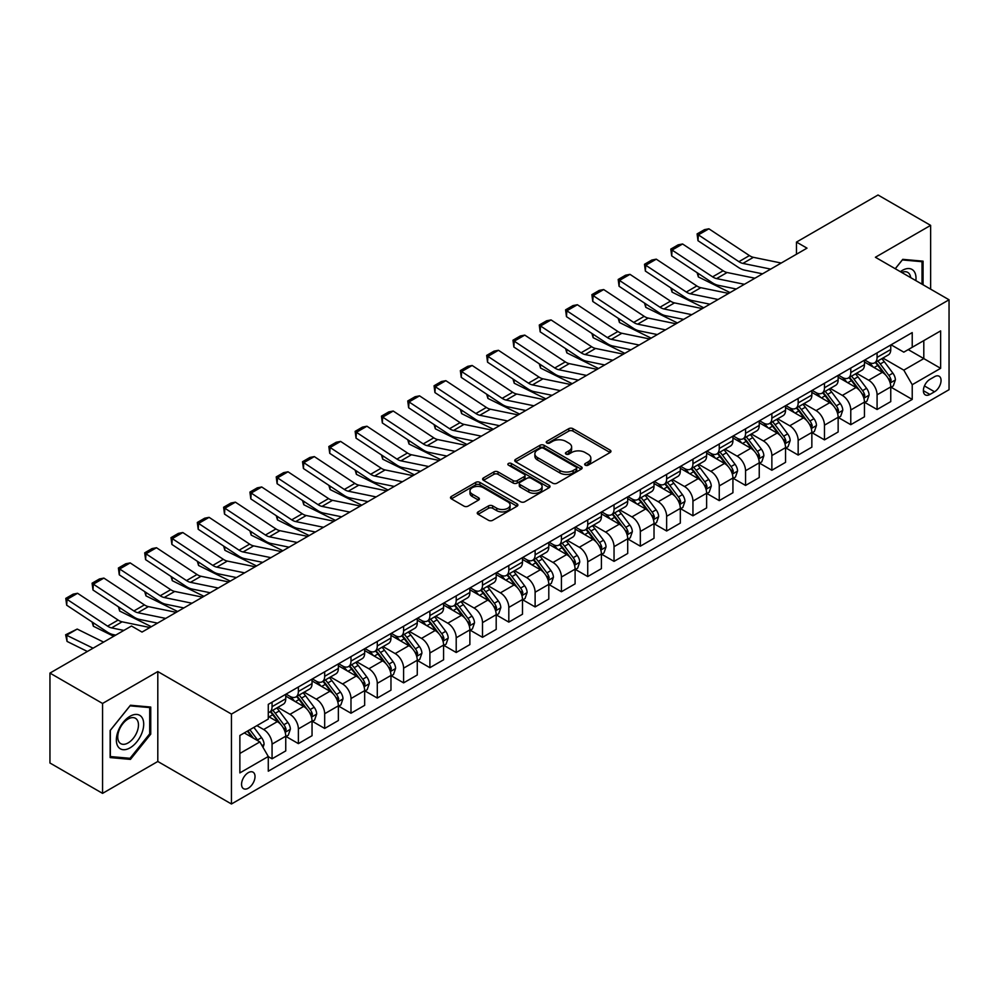 <?xml version="1.0" encoding="UTF-8"?>
<svg xmlns="http://www.w3.org/2000/svg" width="999" height="999" viewBox="0 0 999 999"><rect width="100%" height="100%" fill="white"/><g stroke="black" fill="none" stroke-linecap="round" stroke-linejoin="round"><path stroke-width="1.5" d="M585.264 465.184A2.048 1.186 0 0 0 588.149 465.184L610.102 452.51A2.922 1.686 0 0 0 610.951 451.323A2.922 1.686 0 0 0 610.102 450.124L572.914 428.658A2.922 1.686 0 0 0 568.793 428.658L546.84 441.333A2.048 1.186 0 0 0 546.241 442.17A2.048 1.186 0 0 0 546.84 442.994A2.048 1.186 0 0 0 549.737 442.994L552.572 441.358A9.353 5.395 0 0 1 565.796 441.358L568.893 443.144A9.353 5.395 0 0 1 571.628 446.965A9.353 5.395 0 0 1 568.893 450.786L566.046 452.422A2.048 1.186 0 0 0 565.446 453.259A2.048 1.186 0 0 0 566.046 454.095A2.048 1.186 0 0 0 568.943 454.095L571.778 452.447A9.353 5.395 0 0 1 585.002 452.447L588.099 454.245A9.353 5.395 0 0 1 590.834 458.054A9.353 5.395 0 0 1 588.099 461.875L585.264 463.511A2.048 1.186 0 0 0 584.665 464.348A2.048 1.186 0 0 0 585.264 465.184L585.264 463.511M248.289 788.211A9.528 5.495 120 0 0 254.508 779.807A9.528 5.495 120 0 0 253.047 772.177A9.528 5.495 120 0 0 248.289 772.652A9.528 5.495 120 0 0 242.07 781.043A9.528 5.495 120 0 0 243.531 788.673A9.528 5.495 120 0 0 248.289 788.211M478.109 511.9A2.922 1.686 0 0 0 477.247 513.099A2.922 1.686 0 0 0 478.109 514.285L488.536 520.304A2.922 1.686 0 0 0 492.669 520.304L517.045 506.231A2.922 1.686 0 0 0 517.894 505.044A2.922 1.686 0 0 0 517.045 503.846L479.857 482.38A2.922 1.686 0 0 0 475.736 482.38L451.361 496.453A2.922 1.686 0 0 0 450.499 497.652A2.922 1.686 0 0 0 451.361 498.838L463.961 506.118A2.922 1.686 0 0 0 468.094 506.118L478.521 500.099A2.922 1.686 0 0 0 479.37 498.901A2.922 1.686 0 0 0 478.521 497.714L472.277 494.105A7.817 4.508 0 0 1 469.98 490.909A7.817 4.508 0 0 1 474.812 486.738A7.817 4.508 0 0 1 483.329 487.724L507.804 501.848A7.817 4.508 0 0 1 510.089 505.044A7.817 4.508 0 0 1 505.269 509.215A7.817 4.508 0 0 1 496.753 508.229L492.669 505.881A2.922 1.686 0 0 0 488.536 505.881L478.109 511.9L478.109 514.285M157.805 671.565L102.56 703.458L49.95 673.089L49.95 762.999L102.56 793.368L157.805 761.475L231.456 803.995L231.456 714.085L157.805 671.565L157.805 761.475M930.631 289.161L930.631 225.374L875.399 257.267L949.05 299.787L231.456 714.085M930.631 225.374L878.021 195.005L796.478 242.083L796.478 254.233M49.95 673.089L131.493 626.011L142.02 632.08L807.005 248.152L796.478 242.083M552.784 483.216A2.922 1.686 0 0 0 556.905 483.216L581.281 469.143A2.922 1.686 0 0 0 582.142 467.957A2.922 1.686 0 0 0 581.281 466.758L544.105 445.292A2.922 1.686 0 0 0 539.972 445.292L515.596 459.365A2.922 1.686 0 0 0 514.747 460.564A2.922 1.686 0 0 0 515.596 461.75L552.784 483.216M509.29 465.621A2.048 1.186 0 0 1 511.363 465.909L549.125 487.712L524.787 501.76A2.922 1.686 0 0 1 520.654 501.76L483.479 480.294L483.479 477.909A2.922 1.686 0 0 0 482.617 479.108A2.922 1.686 0 0 0 483.479 480.294M483.479 477.909L493.906 471.89A2.922 1.686 0 0 1 498.039 471.89L513.124 480.594A2.922 1.686 0 0 0 517.245 480.594L524.175 476.598A2.922 1.686 0 0 0 525.024 475.412A2.922 1.686 0 0 0 524.175 474.213L508.466 465.147A2.048 1.186 0 0 1 507.867 464.323A2.048 1.186 0 0 1 509.14 463.224A2.048 1.186 0 0 1 511.363 463.486L549.163 485.302A2.922 1.686 0 0 1 550.024 486.501A2.922 1.686 0 0 1 549.163 487.687L549.163 485.302M934.527 376.698L929.894 379.37A9.228 5.332 120 0 0 923.875 387.5A9.228 5.332 120 0 0 925.286 394.892A9.228 5.332 120 0 0 929.894 394.443L934.527 391.77A9.228 5.332 120 0 0 940.559 383.628A9.228 5.332 120 0 0 939.147 376.236A9.228 5.332 120 0 0 934.527 376.698M231.456 803.995L949.05 389.697L949.05 299.787M891.071 344.805L903.808 352.16L912.224 347.29L912.224 332.592L268.281 704.37L268.281 719.068L239.872 735.476L239.872 772.901L268.281 756.493L268.281 771.191L912.224 399.413L912.224 384.715L903.808 370.142L882.879 358.054M912.224 347.29L940.633 330.894L940.633 368.319L912.224 384.715M102.56 703.458L102.56 793.368M908.228 349.6L923.8 358.591L923.8 340.609L940.633 330.894M903.808 370.142L923.8 358.591L940.633 368.319M239.872 753.458L259.865 741.92L244.293 732.929M268.281 756.618L272.065 758.803L272.065 744.105A11.901 6.868 -120 0 0 263.649 729.52L256.918 725.636M272.065 758.803L285.751 750.911L285.751 736.201A11.901 6.868 -120 0 0 277.335 721.628L268.281 716.395M286.064 736.513L298.376 743.618L298.376 728.92A11.901 6.868 -120 0 0 289.96 714.335L277.872 707.354M298.376 743.618L312.05 735.714L312.05 721.016A11.901 6.868 -120 0 0 303.634 706.443L285.751 696.116M312.362 721.315L324.675 728.433L324.675 713.723A11.901 6.868 -120 0 0 316.258 699.15L304.171 692.17M324.675 728.433L338.361 720.529L338.361 705.831A11.901 6.868 -120 0 0 329.945 691.246L312.05 680.918M338.673 706.131L350.986 713.236L350.986 698.538A11.901 6.868 -120 0 0 342.57 683.965L330.482 676.985M350.986 713.236L364.66 705.344L364.66 690.646A11.901 6.868 -120 0 0 356.243 676.061L338.361 665.734M364.972 690.946L377.285 698.051L377.285 683.353A11.901 6.868 -120 0 0 368.868 668.768L356.78 661.8M377.285 698.051L390.971 690.159L390.971 675.461A11.901 6.868 -120 0 0 382.555 660.876L364.66 650.549M391.283 675.761L403.596 682.866L403.596 668.169A11.901 6.868 -120 0 0 395.179 653.583L383.092 646.615M403.596 682.866L417.27 674.974L417.27 660.264A11.901 6.868 -120 0 0 408.853 645.691L390.971 635.364M417.582 660.576L429.895 667.682L429.895 652.984A11.901 6.868 -120 0 0 421.478 638.398L409.39 631.418M429.895 667.682L443.581 659.79L443.581 645.079A11.901 6.868 -120 0 0 435.164 630.506L417.27 620.179M443.893 645.391L456.206 652.497L456.206 637.787A11.901 6.868 -120 0 0 447.789 623.214L435.701 616.233M456.206 652.497L469.88 644.592L469.88 629.894A11.901 6.868 -120 0 0 461.463 615.322L443.581 604.994M470.192 630.194L482.505 637.312L482.505 622.602A11.901 6.868 -120 0 0 474.088 608.029L462 601.048M482.505 637.312L496.191 629.407L496.191 614.71A11.901 6.868 -120 0 0 487.774 600.124L469.88 589.797M496.503 615.009L508.816 622.115L508.816 607.417A11.901 6.868 -120 0 0 500.399 592.844L488.311 585.864M508.816 622.115L522.489 614.223L522.489 599.525A11.901 6.868 -120 0 0 514.073 584.939L496.191 574.612M522.802 599.825L535.114 606.93L535.114 592.232A11.901 6.868 -120 0 0 526.698 577.647L514.61 570.679M535.114 606.93L548.801 599.038L548.801 584.34A11.901 6.868 -120 0 0 540.372 569.755L522.489 559.428M549.113 584.64L561.426 591.745L561.426 577.047A11.901 6.868 -120 0 0 553.009 562.462L540.921 555.481M561.426 591.745L575.099 583.853L575.099 569.143A11.901 6.868 -120 0 0 566.683 554.57L548.801 544.243M575.412 569.455L587.724 576.56L587.724 561.863A11.901 6.868 -120 0 0 579.308 547.277L567.22 540.297M587.724 576.56L601.41 568.656L601.41 553.958A11.901 6.868 -120 0 0 592.981 539.385L575.099 529.058M601.723 554.27L614.035 561.376L614.035 546.665A11.901 6.868 -120 0 0 605.619 532.092L593.531 525.112M614.035 561.376L627.709 553.471L627.709 538.773A11.901 6.868 -120 0 0 619.293 524.2L601.41 513.873M628.021 539.073L640.334 546.191L640.334 531.48A11.901 6.868 -120 0 0 631.917 516.908L619.83 509.927M640.334 546.191L654.02 538.286L654.02 523.588A11.901 6.868 -120 0 0 645.591 509.003L627.709 498.676M654.333 523.888L666.645 530.993L666.645 516.296A11.901 6.868 -120 0 0 658.229 501.723L646.141 494.742M666.645 530.993L680.319 523.101L680.319 508.404A11.901 6.868 -120 0 0 671.902 493.818L654.02 483.491M680.631 508.703L692.944 515.809L692.944 501.111A11.901 6.868 -120 0 0 684.527 486.525L672.439 479.557M692.944 515.809L706.63 507.917L706.63 493.219A11.901 6.868 -120 0 0 698.201 478.633L680.319 468.306M706.942 493.518L719.255 500.624L719.255 485.926A11.901 6.868 -120 0 0 710.838 471.341L698.751 464.36M719.255 500.624L732.929 492.732L732.929 478.022A11.901 6.868 -120 0 0 724.512 463.449L706.63 453.121M733.241 478.334L745.554 485.439L745.554 470.741A11.901 6.868 -120 0 0 737.137 456.156L725.049 449.175M745.554 485.439L759.24 477.534L759.24 462.837A11.901 6.868 -120 0 0 750.811 448.264L732.929 437.937M759.552 463.149L771.865 470.254L771.865 455.544A11.901 6.868 -120 0 0 763.448 440.971L751.36 433.991M771.865 470.254L785.539 462.35L785.539 447.652A11.901 6.868 -120 0 0 777.122 433.067L759.24 422.739M785.851 447.952L798.164 455.069L798.164 440.359A11.901 6.868 -120 0 0 789.747 425.786L777.659 418.806M798.164 455.069L811.85 447.165L811.85 432.467A11.901 6.868 -120 0 0 803.421 417.882L785.539 407.555M812.162 432.767L824.475 439.872L824.475 425.174A11.901 6.868 -120 0 0 816.058 410.601L803.97 403.621M824.475 439.872L838.149 431.98L838.149 417.282A11.901 6.868 -120 0 0 829.732 402.697L811.85 392.37M838.461 417.582L850.773 424.687L850.773 409.99A11.901 6.868 -120 0 0 842.357 395.404L830.269 388.436M850.773 424.687L864.46 416.795L864.46 402.085A11.901 6.868 -120 0 0 856.031 387.512L838.149 377.185M864.772 402.397L877.085 409.503L877.085 394.805A11.901 6.868 -120 0 0 868.668 380.219L856.58 373.239M877.085 409.503L890.758 401.61L890.758 386.9A11.901 6.868 -120 0 0 882.342 372.327L864.46 362M864.772 359.99L868.668 362.237A11.901 6.868 -120 0 0 874.612 362.824A11.901 6.868 -120 0 0 877.085 357.38L877.085 352.884M838.461 375.174L842.357 377.422A11.901 6.868 -120 0 0 848.313 378.022A11.901 6.868 -120 0 0 850.773 372.565L850.773 368.069M812.162 390.372L816.058 392.619A11.901 6.868 -120 0 0 822.002 393.206A11.901 6.868 -120 0 0 824.475 387.749L824.475 383.254M785.851 405.557L789.747 407.804A11.901 6.868 -120 0 0 795.704 408.391A11.901 6.868 -120 0 0 798.164 402.947L798.164 398.451M759.552 420.741L763.448 422.989A11.901 6.868 -120 0 0 769.392 423.576A11.901 6.868 -120 0 0 771.865 418.131L771.865 413.636M733.241 435.926L737.137 438.174A11.901 6.868 -120 0 0 743.094 438.761A11.901 6.868 -120 0 0 745.554 433.316L745.554 428.821M706.942 451.111L710.838 453.359A11.901 6.868 -120 0 0 716.783 453.946A11.901 6.868 -120 0 0 719.255 448.501L719.255 444.006M680.631 466.296L684.527 468.543A11.901 6.868 -120 0 0 690.484 469.143A11.901 6.868 -120 0 0 692.944 463.686L692.944 459.19M654.333 481.493L658.229 483.741A11.901 6.868 -120 0 0 664.173 484.328A11.901 6.868 -120 0 0 666.645 478.871L666.645 474.375M628.021 496.678L631.917 498.926A11.901 6.868 -120 0 0 637.874 499.512A11.901 6.868 -120 0 0 640.334 494.068L640.334 489.572M601.723 511.863L605.619 514.11A11.901 6.868 -120 0 0 611.563 514.697A11.901 6.868 -120 0 0 614.035 509.253L614.035 504.757M575.412 527.047L579.308 529.295A11.901 6.868 -120 0 0 585.264 529.882A11.901 6.868 -120 0 0 587.724 524.438L587.724 519.942M549.113 542.232L553.009 544.48A11.901 6.868 -120 0 0 558.953 545.079A11.901 6.868 -120 0 0 561.426 539.622L561.426 535.127M522.802 557.417L526.698 559.665A11.901 6.868 -120 0 0 532.654 560.264A11.901 6.868 -120 0 0 535.114 554.807L535.114 550.312M496.503 572.614L500.399 574.862A11.901 6.868 -120 0 0 506.343 575.449A11.901 6.868 -120 0 0 508.816 569.992L508.816 565.496M470.192 587.799L474.088 590.047A11.901 6.868 -120 0 0 480.044 590.634A11.901 6.868 -120 0 0 482.505 585.189L482.505 580.694M443.893 602.984L447.789 605.232A11.901 6.868 -120 0 0 453.733 605.819A11.901 6.868 -120 0 0 456.206 600.374L456.206 595.879M417.582 618.169L421.478 620.416A11.901 6.868 -120 0 0 427.435 621.003A11.901 6.868 -120 0 0 429.895 615.559L429.895 611.063M391.283 633.354L395.179 635.601A11.901 6.868 -120 0 0 401.123 636.201A11.901 6.868 -120 0 0 403.596 630.744L403.596 626.248M364.972 648.551L368.868 650.799A11.901 6.868 -120 0 0 374.825 651.385A11.901 6.868 -120 0 0 377.285 645.928L377.285 641.433M338.673 663.736L342.57 665.983A11.901 6.868 -120 0 0 348.514 666.57A11.901 6.868 -120 0 0 350.986 661.113L350.986 656.618M312.362 678.92L316.258 681.168A11.901 6.868 -120 0 0 322.215 681.755A11.901 6.868 -120 0 0 324.675 676.311L324.675 671.815M286.064 694.105L289.96 696.353A11.901 6.868 -120 0 0 295.904 696.94A11.901 6.868 -120 0 0 298.376 691.495L298.376 687M891.071 387.212L912.224 399.413M874.612 362.824L888.298 354.932A11.901 6.868 -120 0 0 890.758 349.488L890.758 344.992M848.313 378.022L861.987 370.117A11.901 6.868 -120 0 0 864.46 364.672L864.46 360.177M822.002 393.206L835.688 385.302A11.901 6.868 -120 0 0 838.149 379.857L838.149 375.362M795.704 408.391L809.377 400.499A11.901 6.868 -120 0 0 811.85 395.042L811.85 390.547M769.392 423.576L783.079 415.684A11.901 6.868 -120 0 0 785.539 410.227L785.539 405.731M743.094 438.761L756.767 430.869A11.901 6.868 -120 0 0 759.24 425.412L759.24 420.916M716.783 453.946L730.469 446.053A11.901 6.868 -120 0 0 732.929 440.609L732.929 436.113M690.484 469.143L704.158 461.238A11.901 6.868 -120 0 0 706.63 455.794L706.63 451.298M664.173 484.328L677.859 476.423A11.901 6.868 -120 0 0 680.319 470.979L680.319 466.483M637.874 499.512L651.548 491.62A11.901 6.868 -120 0 0 654.02 486.163L654.02 481.668M611.563 514.697L625.249 506.805A11.901 6.868 -120 0 0 627.709 501.348L627.709 496.853M585.264 529.882L598.938 521.99A11.901 6.868 -120 0 0 601.41 516.545L601.41 512.05M558.953 545.079L572.639 537.175A11.901 6.868 -120 0 0 575.099 531.73L575.099 527.235M532.654 560.264L546.328 552.36A11.901 6.868 -120 0 0 548.801 546.915L548.801 542.42M506.343 575.449L520.029 567.544A11.901 6.868 -120 0 0 522.489 562.1L522.489 557.604M480.044 590.634L493.718 582.742A11.901 6.868 -120 0 0 496.191 577.285L496.191 572.789M453.733 605.819L467.42 597.926A11.901 6.868 -120 0 0 469.88 592.469L469.88 587.974M427.435 621.003L441.108 613.111A11.901 6.868 -120 0 0 443.581 607.667L443.581 603.171M401.123 636.201L414.81 628.296A11.901 6.868 -120 0 0 417.27 622.852L417.27 618.356M374.825 651.385L388.499 643.481A11.901 6.868 -120 0 0 390.971 638.036L390.971 633.541M348.514 666.57L362.2 658.666A11.901 6.868 -120 0 0 364.66 653.221L364.66 648.726M322.215 681.755L335.889 673.863A11.901 6.868 -120 0 0 338.361 668.406L338.361 663.91M295.904 696.94L309.59 689.048A11.901 6.868 -120 0 0 312.05 683.591L312.05 679.095M268.281 712.612A11.901 6.868 -120 0 0 269.605 712.125L283.279 704.233A11.901 6.868 -120 0 0 285.751 698.788L285.751 694.293M269.605 712.125A11.901 6.868 -120 0 0 272.065 706.68L272.065 702.185M259.865 741.92L268.281 756.493M923.064 284.79L923.064 261.164L902.759 259.353L895.229 268.719M110.14 757.579L130.444 759.39L150.749 734.128L150.749 707.055L130.444 705.244L110.14 730.506L110.14 757.579M149.7 733.528L150.749 734.128M128.297 758.154L130.444 759.39M586.076 465.472L588.099 464.298A9.353 5.395 0 0 0 590.834 460.489L590.834 458.054M571.628 446.965L571.628 449.4A9.353 5.395 0 0 1 568.893 453.209L566.87 454.383M610.064 452.535L572.914 431.093A2.922 1.686 0 0 0 568.793 431.093L547.652 443.294M581.243 469.168L544.105 447.727A2.922 1.686 0 0 0 539.972 447.727L515.634 461.775M576.123 468.793A2.048 1.186 0 0 0 576.723 467.957A2.048 1.186 0 0 0 576.123 467.12L543.481 448.276A2.048 1.186 0 0 0 540.596 448.276L537.599 450.012A9.353 5.395 0 0 0 534.865 453.821A9.353 5.395 0 0 0 537.599 457.642L559.902 470.517A9.353 5.395 0 0 0 573.126 470.517L576.123 468.793L576.123 471.216A2.048 1.186 0 0 0 576.723 470.379L576.723 467.957M534.865 453.821L534.865 456.256A9.353 5.395 0 0 0 537.599 460.064L537.599 457.642M576.123 471.216L573.126 472.952A9.353 5.395 0 0 1 559.902 472.952L537.599 460.064M483.516 480.319L493.906 474.325L493.906 471.89M525.024 475.412L525.024 477.834A2.922 1.686 0 0 1 524.175 479.033L517.245 483.029A2.922 1.686 0 0 1 513.124 483.029L498.039 474.325A2.922 1.686 0 0 0 493.906 474.325M528.771 489.635A7.817 4.508 0 0 0 537.287 490.609A7.817 4.508 0 0 0 542.107 486.438A7.817 4.508 0 0 0 539.822 483.254L531.193 478.271A2.922 1.686 0 0 0 527.06 478.271L520.142 482.267A2.922 1.686 0 0 0 519.293 483.454A2.922 1.686 0 0 0 520.142 484.652L528.771 489.635L528.771 492.057A7.817 4.508 0 0 0 537.287 493.031A7.817 4.508 0 0 0 542.107 488.873L542.107 486.438M519.293 483.454L519.293 485.889A2.922 1.686 0 0 0 520.142 487.075L520.142 484.652M528.771 492.057L520.142 487.075M510.089 505.044L510.089 507.467A7.817 4.508 0 0 1 505.269 511.638A7.817 4.508 0 0 1 496.753 510.664L492.669 508.304A2.922 1.686 0 0 0 488.536 508.304L478.146 514.31M469.98 490.909L469.98 493.344A7.817 4.508 0 0 0 472.277 496.528L472.277 494.105M478.484 500.112L472.277 496.528M517.007 506.256L479.857 484.815A2.922 1.686 0 0 0 475.736 484.815L451.398 498.863M890.758 387.387L893.281 385.926L895.391 379.857A7.892 4.558 -120 0 0 892.869 373.139L884.277 361.663A22.765 13.149 -120 0 0 881.792 358.691M873.238 367.07A22.765 13.149 -120 0 0 868.581 362.187M734.365 288.624L735.739 289.298M698.151 273.389L698.363 276.935L697.102 272.69M730.057 292.582L698.363 276.935M890.034 382.555L891.133 380.194A7.892 4.558 -120 0 0 888.873 375.449L880.269 363.973A22.765 13.149 -120 0 0 877.784 361.001M875.673 362.225A18.894 10.914 60 0 1 878.77 365.746L886.051 375.462M875.261 362.45A22.765 13.149 60 0 1 877.746 365.434L883.466 373.064M770.704 269.106L742.894 263.411A14.885 8.591 60 0 1 738.91 261.663L698.363 234.865L697.989 240.709L738.523 267.495A22.315 12.887 -120 0 0 744.505 270.117L762.549 273.826M781.23 263.037L753.408 257.33A14.885 8.591 60 0 1 749.425 255.582L708.89 228.796L698.363 234.865L697.102 233.903L704.47 229.658L708.89 228.796M697.989 240.709L697.102 233.903M864.46 402.572L866.982 401.123L869.08 395.042A7.892 4.558 -120 0 0 866.57 388.324L857.966 376.848A22.765 13.149 -120 0 0 855.481 373.876M846.927 382.255A22.765 13.149 -120 0 0 842.269 377.372M708.054 303.808L709.427 304.483M671.852 288.574L672.065 292.12L670.791 287.874M703.746 307.767L672.065 292.12M863.735 397.752L864.822 395.379A7.892 4.558 -120 0 0 862.562 390.634L853.97 379.158A22.765 13.149 -120 0 0 851.485 376.186M849.362 377.41A18.894 10.914 60 0 1 852.472 380.931L859.739 390.646M848.963 377.647A22.765 13.149 60 0 1 851.448 380.619L857.154 388.249M838.149 417.769L840.671 416.308L842.781 410.227A7.892 4.558 -120 0 0 840.259 403.521L831.668 392.033A22.765 13.149 -120 0 0 829.182 389.061M820.629 397.44A22.765 13.149 -120 0 0 815.971 392.57M681.755 318.993L683.129 319.68M645.541 303.758L645.754 307.317L644.492 303.059M677.447 322.952L645.754 307.317M837.424 412.937L838.523 410.564A7.892 4.558 -120 0 0 836.263 405.819L827.659 394.343A22.765 13.149 -120 0 0 825.174 391.371M823.064 392.595A18.894 10.914 60 0 1 826.161 396.116L833.441 405.831M822.652 392.832A22.765 13.149 60 0 1 825.137 395.804L830.856 403.434M811.85 432.954L814.372 431.493L816.47 425.412A7.892 4.558 -120 0 0 813.96 418.706L805.356 407.23A22.765 13.149 -120 0 0 802.871 404.245M794.317 412.624A22.765 13.149 -120 0 0 789.66 407.754M655.444 334.178L656.818 334.865M619.243 318.956L619.455 322.502L618.181 318.256M651.136 338.149L619.455 322.502M811.126 428.121L812.212 425.749A7.892 4.558 -120 0 0 809.952 421.016L801.36 409.528A22.765 13.149 -120 0 0 798.875 406.556M796.752 407.779A18.894 10.914 60 0 1 799.862 411.313L807.13 421.016M796.353 408.017A22.765 13.149 60 0 1 798.838 410.989L804.545 418.618M744.405 284.303L716.583 278.596A14.885 8.591 60 0 1 712.599 276.848L672.065 250.062L671.69 255.894L712.225 282.68A22.315 12.887 -120 0 0 718.206 285.302L736.251 289.011M754.919 278.221L727.11 272.515A14.885 8.591 60 0 1 723.126 270.766L682.592 243.981L672.065 250.062L670.804 249.088L678.171 244.842L682.592 243.981M671.69 255.894L670.804 249.088M718.094 299.488L690.284 293.781A14.885 8.591 60 0 1 686.301 292.033L645.754 265.247L645.379 271.079L685.913 297.877A22.315 12.887 -120 0 0 691.895 300.499L709.939 304.195M728.621 293.406L700.799 287.7A14.885 8.591 60 0 1 696.815 285.951L656.281 259.166L645.754 265.247L644.492 264.285L651.86 260.027L656.281 259.166M645.379 271.079L644.492 264.285M691.795 314.673L663.973 308.966A14.885 8.591 60 0 1 659.989 307.217L619.455 280.432L619.08 286.276L659.615 313.062A22.315 12.887 -120 0 0 665.596 315.684L683.641 319.38M702.309 308.591L674.5 302.897A14.885 8.591 60 0 1 670.516 301.149L629.982 274.35L619.455 280.432L618.194 279.47L625.561 275.212L629.982 274.35M619.08 286.276L618.194 279.47M785.539 448.139L788.061 446.678L790.172 440.609A7.892 4.558 -120 0 0 787.649 433.891L779.058 422.415A22.765 13.149 -120 0 0 776.573 419.43M768.019 427.822A22.765 13.149 -120 0 0 763.361 422.939M629.145 349.363L630.519 350.05M592.931 334.141L593.144 337.687L591.883 333.441M624.837 353.334L593.144 337.687M784.814 443.306L785.913 440.946A7.892 4.558 -120 0 0 783.653 436.201L775.049 424.725A22.765 13.149 -120 0 0 772.564 421.74M770.454 422.964A18.894 10.914 60 0 1 773.551 426.498L780.831 436.213M770.042 423.201A22.765 13.149 60 0 1 772.527 426.173L778.246 433.803M665.484 329.857L637.674 324.151A14.885 8.591 60 0 1 633.691 322.402L593.144 295.617L592.769 301.461L633.304 328.246A22.315 12.887 -120 0 0 639.285 330.869L657.33 334.565M676.011 323.788L648.189 318.082A14.885 8.591 60 0 1 644.205 316.333L603.671 289.548L593.144 295.617L591.883 294.655L599.25 290.397L603.671 289.548M592.769 301.461L591.883 294.655M915.871 280.632A19.343 11.164 120 0 0 914.172 271.453A19.343 11.164 120 0 0 900.374 271.691M910.688 277.647A14.648 8.454 120 0 0 909.377 273.913A14.648 8.454 120 0 0 907.741 272.39A14.648 8.454 120 0 0 901.71 272.465M902.297 259.927L922.015 261.701L922.015 284.178M920.703 260.951L922.015 261.701M895.266 268.743L902.334 259.952M130.02 716.283A19.343 11.164 120 0 0 116.346 739.972A19.343 11.164 120 0 0 130.02 747.864A19.343 11.164 120 0 0 143.706 724.175A19.343 11.164 120 0 0 130.02 716.283M128.109 719.005A14.648 8.454 120 0 0 118.531 731.917A14.648 8.454 120 0 0 120.779 743.656A14.648 8.454 120 0 0 128.109 742.919A14.648 8.454 120 0 0 137.675 730.019A14.648 8.454 120 0 0 135.427 718.281A14.648 8.454 120 0 0 128.109 719.005M149.7 733.828L130.02 758.303L110.352 756.555L110.352 730.319L130.02 705.843L149.7 707.592L149.7 733.828M148.389 706.842L149.7 707.592M759.24 463.324L761.762 461.863L763.86 455.794A7.892 4.558 -120 0 0 761.35 449.075L752.746 437.599A22.765 13.149 -120 0 0 750.261 434.627M741.708 443.007A22.765 13.149 -120 0 0 737.05 438.124M602.834 364.56L604.208 365.234M566.633 349.325L566.845 352.872L565.571 348.626M598.526 368.519L566.845 352.872M758.516 458.491L759.602 456.131A7.892 4.558 -120 0 0 757.342 451.386L748.75 439.91A22.765 13.149 -120 0 0 746.265 436.925M744.143 438.149A18.894 10.914 60 0 1 747.252 441.683L754.52 451.398M743.743 438.386A22.765 13.149 60 0 1 746.228 441.358L751.935 449.001M732.929 478.509L735.451 477.06L737.562 470.979A7.892 4.558 -120 0 0 735.039 464.26L726.448 452.784A22.765 13.149 -120 0 0 723.963 449.812M715.409 458.191A22.765 13.149 -120 0 0 710.751 453.309M576.535 379.745L577.909 380.419M540.322 364.51L540.534 368.057L539.273 363.811M572.227 383.703L540.534 368.057M732.205 473.676L733.303 471.316A7.892 4.558 -120 0 0 731.043 466.57L722.439 455.094A22.765 13.149 -120 0 0 719.954 452.122M717.844 453.346A18.894 10.914 60 0 1 720.941 456.868L728.221 466.583M717.432 453.571A22.765 13.149 60 0 1 719.917 456.555L725.636 464.185M706.63 493.693L709.153 492.245L711.251 486.163A7.892 4.558 -120 0 0 708.741 479.445L700.137 467.969A22.765 13.149 -120 0 0 697.652 464.997M689.098 473.376A22.765 13.149 -120 0 0 684.44 468.494M550.224 394.93L551.598 395.604M514.023 379.695L514.235 383.241L512.962 378.996M545.916 398.888L514.235 383.241M705.906 488.873L706.992 486.501A7.892 4.558 -120 0 0 704.732 481.755L696.141 470.279A22.765 13.149 -120 0 0 693.656 467.307M691.533 468.531A18.894 10.914 60 0 1 694.642 472.052L701.91 481.768M691.133 468.768A22.765 13.149 60 0 1 693.618 471.74L699.325 479.37M680.319 508.891L682.841 507.43L684.952 501.348A7.892 4.558 -120 0 0 682.429 494.642L673.838 483.154A22.765 13.149 -120 0 0 671.353 480.182M662.799 488.561A22.765 13.149 -120 0 0 658.141 483.691M523.926 410.114L525.299 410.801M487.712 394.88L487.924 398.439L486.663 394.193M519.617 414.073L487.924 398.439M679.607 504.058L680.694 501.685A7.892 4.558 -120 0 0 678.433 496.94L669.829 485.464A22.765 13.149 -120 0 0 667.344 482.492M665.234 483.716A18.894 10.914 60 0 1 668.331 487.237L675.611 496.953M664.822 483.953A22.765 13.149 60 0 1 667.307 486.925L673.026 494.555M654.02 524.075L656.543 522.614L658.641 516.545A7.892 4.558 -120 0 0 656.131 509.827L647.527 498.351A22.765 13.149 -120 0 0 645.042 495.367M636.488 503.746A22.765 13.149 -120 0 0 631.83 498.876M497.614 425.299L498.988 425.986M461.413 410.077L461.625 413.623L460.352 409.378M493.306 429.27L461.625 413.623M653.296 519.243L654.382 516.87A7.892 4.558 -120 0 0 652.122 512.137L643.531 500.649A22.765 13.149 -120 0 0 641.046 497.677M638.923 498.901A18.894 10.914 60 0 1 642.032 502.435L649.3 512.137M638.523 499.138A22.765 13.149 60 0 1 641.008 502.11L646.715 509.74M639.185 345.042L611.363 339.335A14.885 8.591 60 0 1 607.38 337.587L566.845 310.801L566.47 316.646L607.005 343.431A22.315 12.887 -120 0 0 612.986 346.054L631.031 349.75M649.7 338.973L621.89 333.266A14.885 8.591 60 0 1 617.906 331.518L577.372 304.732L566.845 310.801L565.584 309.84L572.951 305.594L577.372 304.732M566.47 316.646L565.584 309.84M612.874 360.227L585.064 354.533A14.885 8.591 60 0 1 581.081 352.784L540.534 325.986L540.159 331.83L580.694 358.616A22.315 12.887 -120 0 0 586.675 361.238L604.72 364.947M623.401 354.158L595.579 348.451A14.885 8.591 60 0 1 591.595 346.703L551.061 319.917L540.534 325.986L539.273 325.025L546.64 320.779L551.061 319.917M540.159 331.83L539.273 325.025M586.575 375.424L558.753 369.717A14.885 8.591 60 0 1 554.77 367.969L514.235 341.183L513.861 347.015L554.395 373.801A22.315 12.887 -120 0 0 560.377 376.423L578.421 380.132M597.09 369.343L569.28 363.636A14.885 8.591 60 0 1 565.297 361.888L524.762 335.102L514.235 341.183L512.974 340.209L520.342 335.964L524.762 335.102M513.861 347.015L512.974 340.209M560.264 390.609L532.455 384.902A14.885 8.591 60 0 1 528.471 383.154L487.924 356.368L487.549 362.2L528.084 388.998A22.315 12.887 -120 0 0 534.065 391.62L552.11 395.317M570.791 384.528L542.969 378.821A14.885 8.591 60 0 1 538.985 377.073L498.451 350.287L487.924 356.368L486.663 355.407L494.03 351.149L498.451 350.287M487.549 362.2L486.663 355.407M533.966 405.794L506.143 400.087A14.885 8.591 60 0 1 502.16 398.339L461.625 371.553L461.251 377.397L501.785 404.183A22.315 12.887 -120 0 0 507.767 406.805L525.811 410.502M544.48 399.712L516.67 394.018A14.885 8.591 60 0 1 512.687 392.27L472.152 365.472L461.625 371.553L460.364 370.592L467.732 366.333L472.152 365.472M461.251 377.397L460.364 370.592M627.709 539.26L630.232 537.799L632.342 531.73A7.892 4.558 -120 0 0 629.82 525.012L621.228 513.536A22.765 13.149 -120 0 0 618.743 510.564M610.189 518.943A22.765 13.149 -120 0 0 605.531 514.06M471.316 440.497L472.689 441.171M435.102 425.262L435.314 428.808L434.053 424.563M467.008 444.455L435.314 428.808M626.997 534.428L628.084 532.067A7.892 4.558 -120 0 0 625.824 527.322L617.22 515.846A22.765 13.149 -120 0 0 614.735 512.862M612.624 514.085A18.894 10.914 60 0 1 615.721 517.619L623.001 527.335M612.212 514.323A22.765 13.149 60 0 1 614.697 517.295L620.416 524.925M507.654 420.979L479.845 415.272A14.885 8.591 60 0 1 475.861 413.524L435.314 386.738L434.94 392.582L475.474 419.368A22.315 12.887 -120 0 0 481.456 421.99L499.5 425.686M518.181 414.91L490.359 409.203A14.885 8.591 60 0 1 486.376 407.455L445.841 380.669L435.314 386.738L434.053 385.776L441.421 381.518L445.841 380.669M434.94 392.582L434.053 385.776M601.41 554.445L603.933 552.984L606.031 546.915A7.892 4.558 -120 0 0 603.521 540.197L594.917 528.721A22.765 13.149 -120 0 0 592.432 525.749M583.878 534.128A22.765 13.149 -120 0 0 579.22 529.245M445.005 455.681L446.378 456.356M408.803 440.447L409.016 443.993L407.742 439.747M440.696 459.64L409.016 443.993M600.686 549.612L601.773 547.252A7.892 4.558 -120 0 0 599.525 542.507L590.921 531.031A22.765 13.149 -120 0 0 588.436 528.059M586.313 529.27A18.894 10.914 60 0 1 589.422 532.804L596.69 542.519M585.913 529.507A22.765 13.149 60 0 1 588.399 532.492L594.105 540.122M481.356 436.163L453.534 430.457A14.885 8.591 60 0 1 449.55 428.708L409.016 401.923L408.641 407.767L449.175 434.553A22.315 12.887 -120 0 0 455.157 437.175L473.201 440.871M491.87 430.094L464.06 424.388A14.885 8.591 60 0 1 460.077 422.639L419.543 395.854L409.016 401.923L407.754 400.961L415.122 396.715L419.543 395.854M408.641 407.767L407.754 400.961M575.099 569.63L577.622 568.181L579.732 562.1A7.892 4.558 -120 0 0 577.21 555.382L568.618 543.906A22.765 13.149 -120 0 0 566.133 540.934M557.579 549.313A22.765 13.149 -120 0 0 552.922 544.43M418.706 470.866L420.079 471.54M382.492 455.631L382.704 459.178L381.443 454.932M414.398 474.825L382.704 459.178M574.388 564.797L575.474 562.437A7.892 4.558 -120 0 0 573.214 557.692L564.61 546.216A22.765 13.149 -120 0 0 562.137 543.244M560.014 544.467A18.894 10.914 60 0 1 563.111 547.989L570.392 557.704M559.602 544.692A22.765 13.149 60 0 1 562.087 547.677L567.807 555.307M455.044 451.348L427.235 445.654A14.885 8.591 60 0 1 423.251 443.906L382.704 417.107L382.33 422.952L422.864 449.737A22.315 12.887 -120 0 0 428.846 452.36L446.89 456.068M465.571 445.279L437.749 439.572A14.885 8.591 60 0 1 433.766 437.824L393.231 411.039L382.704 417.107L381.443 416.146L388.811 411.9L393.231 411.039M382.33 422.952L381.443 416.146M548.801 584.815L551.323 583.366L553.421 577.285A7.892 4.558 -120 0 0 550.911 570.566L542.307 559.09A22.765 13.149 -120 0 0 539.822 556.118M531.268 564.497A22.765 13.149 -120 0 0 526.61 559.615M392.395 486.051L393.768 486.725M356.193 470.816L356.406 474.363L355.132 470.117M388.087 490.01L356.406 474.363M548.076 579.994L549.163 577.622A7.892 4.558 -120 0 0 546.915 572.877L538.311 561.401A22.765 13.149 -120 0 0 535.826 558.429M533.703 559.652A18.894 10.914 60 0 1 536.813 563.174L544.08 572.889M533.304 559.89A22.765 13.149 60 0 1 535.789 562.862L541.495 570.491M428.746 466.545L400.924 460.839A14.885 8.591 60 0 1 396.94 459.09L356.406 432.305L356.031 438.136L396.566 464.922A22.315 12.887 -120 0 0 402.547 467.544L420.591 471.253M439.26 460.464L411.451 454.757A14.885 8.591 60 0 1 407.467 453.009L366.933 426.223L356.406 432.305L355.144 431.343L362.512 427.085L366.933 426.223M356.031 438.136L355.144 431.343M522.489 600.012L525.012 598.551L527.122 592.469A7.892 4.558 -120 0 0 524.6 585.764L516.008 574.275A22.765 13.149 -120 0 0 513.523 571.303M504.97 579.682A22.765 13.149 -120 0 0 500.312 574.812M366.096 501.236L367.47 501.923M329.882 486.001L330.107 489.56L328.833 485.314M361.788 505.207L330.107 489.56M521.778 595.179L522.864 592.807A7.892 4.558 -120 0 0 520.604 588.061L512 576.585A22.765 13.149 -120 0 0 509.527 573.613M507.405 574.837A18.894 10.914 60 0 1 510.501 578.359L517.782 588.074M506.993 575.074A22.765 13.149 60 0 1 509.478 578.046L515.197 585.676M402.435 481.73L374.625 476.024A14.885 8.591 60 0 1 370.641 474.275L330.107 447.49L329.72 453.321L370.254 480.119A22.315 12.887 -120 0 0 376.236 482.742L394.28 486.438M412.962 475.649L385.139 469.942A14.885 8.591 60 0 1 381.156 468.206L340.622 441.408L330.107 447.49L328.833 446.528L336.201 442.27L340.622 441.408M329.72 453.321L328.833 446.528M496.191 615.197L498.713 613.736L500.811 607.667A7.892 4.558 -120 0 0 498.301 600.948L489.697 589.472A22.765 13.149 -120 0 0 487.212 586.488M478.658 594.867A22.765 13.149 -120 0 0 474.001 589.997M339.785 516.421L341.159 517.107M303.584 501.198L303.796 504.745L302.522 500.499M335.477 520.392L303.796 504.745M495.467 610.364L496.553 608.004A7.892 4.558 -120 0 0 494.305 603.259L485.701 591.77A22.765 13.149 -120 0 0 483.216 588.798M481.093 590.022A18.894 10.914 60 0 1 484.203 593.556L491.471 603.259M480.694 590.259A22.765 13.149 60 0 1 483.179 593.231L488.898 600.861M376.136 496.915L348.314 491.208A14.885 8.591 60 0 1 344.33 489.46L303.796 462.674L303.421 468.519L343.956 495.304A22.315 12.887 -120 0 0 349.937 497.927L367.982 501.623M386.65 490.846L358.841 485.139A14.885 8.591 60 0 1 354.857 483.391L314.323 456.593L303.796 462.674L302.535 461.713L309.902 457.455L314.323 456.593M303.421 468.519L302.535 461.713M469.88 630.381L472.402 628.92L474.513 622.852A7.892 4.558 -120 0 0 471.99 616.133L463.399 604.657A22.765 13.149 -120 0 0 460.914 601.685M452.36 610.064A22.765 13.149 -120 0 0 447.702 605.182M313.486 531.618L314.86 532.292M277.272 516.383L277.497 519.93L276.224 515.684M309.178 535.576L277.497 519.93M469.168 625.549L470.254 623.189A7.892 4.558 -120 0 0 467.994 618.443L459.39 606.967A22.765 13.149 -120 0 0 456.918 603.983M454.795 605.207A18.894 10.914 60 0 1 457.892 608.741L465.172 618.456M454.383 605.444A22.765 13.149 60 0 1 456.868 608.416L462.587 616.046M443.581 645.566L446.103 644.105L448.201 638.036A7.892 4.558 -120 0 0 445.691 631.318L437.087 619.842A22.765 13.149 -120 0 0 434.602 616.87M426.049 625.249A22.765 13.149 -120 0 0 421.391 620.367M287.175 546.803L288.549 547.477M250.974 531.568L251.186 535.114L249.912 530.869M282.867 550.761L251.186 535.114M442.857 640.734L443.943 638.373A7.892 4.558 -120 0 0 441.695 633.628L433.091 622.152A22.765 13.149 -120 0 0 430.606 619.18M428.484 620.404A18.894 10.914 60 0 1 431.593 623.925L438.861 633.641M428.084 620.629A22.765 13.149 60 0 1 430.569 623.613L436.288 631.243M417.27 660.751L419.792 659.303L421.903 653.221A7.892 4.558 -120 0 0 419.38 646.503L410.789 635.027A22.765 13.149 -120 0 0 408.304 632.055M399.75 640.434A22.765 13.149 -120 0 0 395.092 635.551M260.876 561.987L262.25 562.662M224.663 546.753L224.887 550.299L223.614 546.053M256.568 565.946L224.887 550.299M416.558 655.931L417.644 653.558A7.892 4.558 -120 0 0 415.384 648.813L406.78 637.337A22.765 13.149 -120 0 0 404.308 634.365M402.185 635.589A18.894 10.914 60 0 1 405.282 639.11L412.562 648.826M401.773 635.826A22.765 13.149 60 0 1 404.258 638.798L409.977 646.428M390.971 675.948L393.494 674.487L395.592 668.406A7.892 4.558 -120 0 0 393.082 661.688L384.478 650.212A22.765 13.149 -120 0 0 381.993 647.24M373.439 655.619A22.765 13.149 -120 0 0 368.781 650.736M234.565 577.172L235.939 577.847M198.364 561.938L198.576 565.484L197.303 561.238M230.257 581.131L198.576 565.484M390.247 671.116L391.333 668.743A7.892 4.558 -120 0 0 389.086 663.998L380.482 652.522A22.765 13.149 -120 0 0 377.997 649.55M375.874 650.774A18.894 10.914 60 0 1 378.983 654.295L386.263 664.01M375.474 651.011A22.765 13.149 60 0 1 377.959 653.983L383.678 661.613M364.66 691.133L367.182 689.672L369.293 683.591A7.892 4.558 -120 0 0 366.77 676.885L358.179 665.396A22.765 13.149 -120 0 0 355.694 662.424M347.14 670.804A22.765 13.149 -120 0 0 342.482 665.933M208.267 592.357L209.64 593.044M172.053 577.122L172.278 580.681L171.004 576.435M203.958 596.328L172.278 580.681M363.948 686.301L365.035 683.928A7.892 4.558 -120 0 0 362.774 679.195L354.17 667.707A22.765 13.149 -120 0 0 351.698 664.735M349.575 665.958A18.894 10.914 60 0 1 352.672 669.48L359.952 679.195M349.163 666.196A22.765 13.149 60 0 1 351.648 669.168L357.367 676.798M338.361 706.318L340.884 704.857L342.982 698.788A7.892 4.558 -120 0 0 340.472 692.07L331.868 680.594A22.765 13.149 -120 0 0 329.383 677.609M320.829 685.988A22.765 13.149 -120 0 0 316.171 681.118M181.955 607.542L183.329 608.229M145.754 592.32L145.966 595.866L144.693 591.62M177.647 611.513L145.966 595.866M337.637 701.485L338.723 699.125A7.892 4.558 -120 0 0 336.476 694.38L327.872 682.904A22.765 13.149 -120 0 0 325.387 679.919M323.264 681.143A18.894 10.914 60 0 1 326.373 684.677L333.654 694.392M322.864 681.38A22.765 13.149 60 0 1 325.349 684.352L331.069 691.982M312.05 721.503L314.573 720.042L316.683 713.973A7.892 4.558 -120 0 0 314.161 707.255L305.569 695.779A22.765 13.149 -120 0 0 303.084 692.806M294.53 701.186A22.765 13.149 -120 0 0 289.872 696.303M155.657 622.739L157.03 623.413M119.443 607.504L119.668 611.051L118.394 606.805M151.349 626.698L119.668 611.051M311.338 716.67L312.425 714.31A7.892 4.558 -120 0 0 310.165 709.565L301.561 698.089A22.765 13.149 -120 0 0 299.088 695.104M296.965 696.328A18.894 10.914 60 0 1 300.062 699.862L307.342 709.577M296.553 696.565A22.765 13.149 60 0 1 299.038 699.537L304.757 707.18M285.751 736.688L288.274 735.227L290.372 729.158A7.892 4.558 -120 0 0 287.862 722.439L279.258 710.963A22.765 13.149 -120 0 0 276.773 707.991M93.144 622.689L93.357 626.236L92.083 621.99M113.699 636.288L93.357 626.236M285.027 731.855L286.114 729.495A7.892 4.558 -120 0 0 283.866 724.75L275.262 713.274A22.765 13.149 -120 0 0 272.777 710.301M270.654 711.525A18.894 10.914 60 0 1 273.763 715.047L281.044 724.762M270.254 711.75A22.765 13.149 60 0 1 272.739 714.735L278.459 722.364M263.024 747.377L264.073 744.342A7.892 4.558 -120 0 0 261.551 737.624L253.883 727.384M77.198 629.07L66.671 635.152L67.058 641.42L65.634 634.777L77.198 629.07L103.596 642.107M65.634 634.777L93.082 648.189M87.388 651.473L67.058 641.42M258.266 740.996A7.892 4.558 -120 0 0 257.555 739.934L249.887 729.695M247.902 730.831L253.421 738.199M247.352 731.156L252.035 737.399M349.825 512.1L322.015 506.393A14.885 8.591 60 0 1 318.032 504.645L277.497 477.859L277.11 483.703L317.645 510.489A22.315 12.887 -120 0 0 323.626 513.111L341.67 516.808M360.352 506.031L332.53 500.324A14.885 8.591 60 0 1 328.546 498.576L288.012 471.79L277.497 477.859L276.224 476.898L283.591 472.652L288.012 471.79M277.11 483.703L276.224 476.898M323.526 527.285L295.704 521.578A14.885 8.591 60 0 1 291.72 519.842L251.186 493.044L250.811 498.888L291.346 525.674A22.315 12.887 -120 0 0 297.327 528.296L315.372 531.992M334.041 521.216L306.231 515.509A14.885 8.591 60 0 1 302.247 513.761L261.713 486.975L251.186 493.044L249.925 492.082L257.292 487.837L261.713 486.975M250.811 498.888L249.925 492.082M297.215 542.482L269.405 536.775A14.885 8.591 60 0 1 265.422 535.027L224.887 508.229L224.5 514.073L265.035 540.859A22.315 12.887 -120 0 0 271.016 543.481L289.061 547.19M307.742 536.401L279.932 530.694A14.885 8.591 60 0 1 275.936 528.946L235.402 502.16L224.887 508.229L223.614 507.267L230.981 503.021L235.402 502.16M224.5 514.073L223.614 507.267M270.916 557.667L243.094 551.96A14.885 8.591 60 0 1 239.111 550.212L198.576 523.426L198.202 529.258L238.736 556.056A22.315 12.887 -120 0 0 244.718 558.666L262.762 562.375M281.431 551.585L253.621 545.879A14.885 8.591 60 0 1 249.638 544.13L209.103 517.345L198.576 523.426L197.315 522.465L204.683 518.206L209.103 517.345M198.202 529.258L197.315 522.465M244.605 572.852L216.795 567.145A14.885 8.591 60 0 1 212.812 565.397L172.278 538.611L171.89 544.443L212.425 571.241A22.315 12.887 -120 0 0 218.406 573.863L236.451 577.559M255.132 566.77L227.322 561.076A14.885 8.591 60 0 1 223.326 559.328L182.792 532.529L172.278 538.611L171.004 537.649L178.371 533.391L182.792 532.529M171.89 544.443L171.004 537.649M218.306 588.036L190.484 582.33A14.885 8.591 60 0 1 186.501 580.581L145.966 553.796L145.592 559.64L186.126 586.425A22.315 12.887 -120 0 0 192.108 589.048L210.152 592.744M228.821 581.967L201.011 576.261A14.885 8.591 60 0 1 197.028 574.512L156.493 547.727L145.966 553.796L144.705 552.834L152.073 548.576L156.493 547.727M145.592 559.64L144.705 552.834M191.995 603.221L164.186 597.514A14.885 8.591 60 0 1 160.202 595.766L119.668 568.98L119.281 574.825L159.815 601.61A22.315 12.887 -120 0 0 165.797 604.233L183.841 607.929M202.522 597.152L174.713 591.445A14.885 8.591 60 0 1 170.717 589.697L130.182 562.912L119.668 568.98L118.394 568.019L125.762 563.773L130.182 562.912M119.281 574.825L118.394 568.019M165.697 618.406L137.874 612.712A14.885 8.591 60 0 1 133.891 610.963L93.357 584.165L92.982 590.009L133.516 616.795A22.315 12.887 -120 0 0 139.498 619.417L157.542 623.126M176.224 612.337L148.401 606.63A14.885 8.591 60 0 1 144.418 604.882L103.884 578.096L93.357 584.165L92.095 583.204L99.463 578.958L103.884 578.096M92.982 590.009L92.095 583.204M123.864 630.419L111.576 627.896A14.885 8.591 60 0 1 107.592 626.148L67.058 599.363L66.671 605.194L107.205 631.98A22.315 12.887 -120 0 0 113.187 634.602L115.709 635.127M149.912 627.522L122.103 621.815A14.885 8.591 60 0 1 118.107 620.067L77.572 593.281L67.058 599.363L65.784 598.389L73.152 594.143L77.572 593.281M66.671 605.194L65.784 598.389M263.649 729.52L277.335 721.628M289.96 714.335L303.634 706.443M316.258 699.15L329.945 691.246M342.57 683.965L356.243 676.061M368.868 668.768L382.555 660.876M395.179 653.583L408.853 645.691M421.478 638.398L435.164 630.506M447.789 623.214L461.463 615.322M474.088 608.029L487.774 600.124M500.399 592.844L514.073 584.939M526.698 577.647L540.372 569.755M553.009 562.462L566.683 554.57M579.308 547.277L592.981 539.385M605.619 532.092L619.293 524.2M631.917 516.908L645.591 509.003M658.229 501.723L671.902 493.818M684.527 486.525L698.201 478.633M710.838 471.341L724.512 463.449M737.137 456.156L750.811 448.264M763.448 440.971L777.122 433.067M789.747 425.786L803.421 417.882M816.058 410.601L829.732 402.697M842.357 395.404L856.031 387.512M868.668 380.219L882.342 372.327M877.085 357.38L890.758 349.488M877.085 394.805L890.758 386.9M850.773 409.99L864.46 402.085M850.773 372.565L864.46 364.672M824.475 425.174L838.149 417.282M824.475 387.749L838.149 379.857M798.164 440.359L811.85 432.467M798.164 402.947L811.85 395.042M771.865 455.544L785.539 447.652M771.865 418.131L785.539 410.227M745.554 470.741L759.24 462.837M745.554 433.316L759.24 425.412M719.255 485.926L732.929 478.022M719.255 448.501L732.929 440.609M692.944 501.111L706.63 493.219M692.944 463.686L706.63 455.794M666.645 516.296L680.319 508.404M666.645 478.871L680.319 470.979M640.334 531.48L654.02 523.588M640.334 494.068L654.02 486.163M614.035 546.665L627.709 538.773M614.035 509.253L627.709 501.348M587.724 561.863L601.41 553.958M587.724 524.438L601.41 516.545M561.426 577.047L575.099 569.143M561.426 539.622L575.099 531.73M535.114 592.232L548.801 584.34M535.114 554.807L548.801 546.915M508.816 607.417L522.489 599.525M508.816 569.992L522.489 562.1M482.505 622.602L496.191 614.71M482.505 585.189L496.191 577.285M456.206 637.787L469.88 629.894M456.206 600.374L469.88 592.469M429.895 652.984L443.581 645.079M429.895 615.559L443.581 607.667M403.596 668.169L417.27 660.264M403.596 630.744L417.27 622.852M377.285 683.353L390.971 675.461M377.285 645.928L390.971 638.036M350.986 698.538L364.66 690.646M350.986 661.113L364.66 653.221M324.675 713.723L338.361 705.831M324.675 676.311L338.361 668.406M298.376 728.92L312.05 721.016M298.376 691.495L312.05 683.591M272.065 744.105L285.751 736.201M272.065 706.68L285.751 698.788M924.437 385.939L934.527 391.77M923.376 390.671L929.894 394.443M588.099 464.298L588.099 461.875M566.046 454.095L566.046 452.422M568.893 453.209L568.893 450.786M546.84 442.994L546.84 441.333M568.793 431.093L568.793 428.658M572.914 431.093L572.914 428.658M610.102 452.51L610.102 450.124M515.596 461.75L515.596 459.365M539.972 447.727L539.972 445.292M544.105 447.727L544.105 445.292M581.281 469.143L581.281 466.758M559.902 472.952L559.902 470.517M573.126 472.952L573.126 470.517M498.039 474.325L498.039 471.89M513.124 483.029L513.124 480.594M517.245 483.029L517.245 480.594M524.175 479.033L524.175 476.598M511.363 465.909L511.363 463.486M488.536 508.304L488.536 505.881M492.669 508.304L492.669 505.881M496.753 510.664L496.753 508.229M478.521 500.099L478.521 497.714M451.361 498.838L451.361 496.453M475.736 484.815L475.736 482.38M479.857 484.815L479.857 482.38M517.045 506.231L517.045 503.846M890.171 382.992L895.341 380.007M880.269 363.973L884.277 361.663M874.075 367.557L877.746 365.434M888.873 375.449L892.869 373.139M888.248 378.534L891.133 380.194M742.894 263.411L753.408 257.33M738.91 261.663L749.425 255.582M863.86 398.176L869.03 395.192M853.97 379.158L857.966 376.848M847.764 382.742L851.448 380.619M862.562 390.634L866.57 388.324M861.937 393.718L864.822 395.379M837.562 413.361L842.731 410.389M827.659 394.343L831.668 392.033M821.465 397.927L825.137 395.804M836.263 405.819L840.259 403.521M835.639 408.903L838.523 410.564M811.25 428.559L816.42 425.574M801.36 409.528L805.356 407.23M795.154 413.111L798.838 410.989M809.952 421.016L813.96 418.706M809.327 424.088L812.212 425.749M716.583 278.596L727.11 272.515M712.599 276.848L723.126 270.766M690.284 293.781L700.799 287.7M686.301 292.033L696.815 285.951M663.973 308.966L674.5 302.897M659.989 307.217L670.516 301.149M784.952 443.743L790.122 440.759M775.049 424.725L779.058 422.415M768.855 428.296L772.527 426.173M783.653 436.201L787.649 433.891M783.029 439.273L785.913 440.946M637.674 324.151L648.189 318.082M633.691 322.402L644.205 316.333M758.641 458.928L763.81 455.944M748.75 439.91L752.746 437.599M742.544 443.481L746.228 441.358M757.342 451.386L761.35 449.075M756.718 454.47L759.602 456.131M732.342 474.113L737.512 471.128M722.439 455.094L726.448 452.784M716.246 458.678L719.917 456.555M731.043 466.57L735.039 464.26M730.419 469.655L733.303 471.316M706.031 489.298L711.201 486.313M696.141 470.279L700.137 467.969M689.934 473.863L693.618 471.74M704.732 481.755L708.741 479.445M704.108 484.84L706.992 486.501M679.732 504.483L684.902 501.51M669.829 485.464L673.838 483.154M663.636 489.048L667.307 486.925M678.433 496.94L682.429 494.642M677.809 500.024L680.694 501.685M653.421 519.68L658.591 516.695M643.531 500.649L647.527 498.351M637.325 504.233L641.008 502.11M652.122 512.137L656.131 509.827M651.498 515.209L654.382 516.87M611.363 339.335L621.89 333.266M607.38 337.587L617.906 331.518M585.064 354.533L595.579 348.451M581.081 352.784L591.595 346.703M558.753 369.717L569.28 363.636M554.77 367.969L565.297 361.888M532.455 384.902L542.969 378.821M528.471 383.154L538.985 377.073M506.143 400.087L516.67 394.018M502.16 398.339L512.687 392.27M627.122 534.865L632.292 531.88M617.22 515.846L621.228 513.536M611.026 519.418L614.697 517.295M625.824 527.322L629.82 525.012M625.199 530.394L628.084 532.067M479.845 415.272L490.359 409.203M475.861 413.524L486.376 407.455M600.811 550.049L605.981 547.065M590.921 531.031L594.917 528.721M584.715 534.602L588.399 532.492M599.525 542.507L603.521 540.197M598.888 545.591L601.773 547.252M453.534 430.457L464.06 424.388M449.55 428.708L460.077 422.639M574.512 565.234L579.682 562.25M564.61 546.216L568.618 543.906M558.416 549.8L562.087 547.677M573.214 557.692L577.21 555.382M572.589 560.776L575.474 562.437M427.235 445.654L437.749 439.572M423.251 443.906L433.766 437.824M548.201 580.419L553.371 577.434M538.311 561.401L542.307 559.09M532.105 564.984L535.789 562.862M546.915 572.877L550.911 570.566M546.278 575.961L549.163 577.622M400.924 460.839L411.451 454.757M396.94 459.09L407.467 453.009M521.903 595.604L527.072 592.632M512 576.585L516.008 574.275M505.806 580.169L509.478 578.046M520.604 588.061L524.6 585.764M519.98 591.146L522.864 592.807M374.625 476.024L385.139 469.942M370.641 474.275L381.156 468.206M495.591 610.801L500.761 607.817M485.701 591.77L489.697 589.472M479.495 595.354L483.179 593.231M494.305 603.259L498.301 600.948M493.668 606.331L496.553 608.004M348.314 491.208L358.841 485.139M344.33 489.46L354.857 483.391M469.293 625.986L474.463 623.001M459.39 606.967L463.399 604.657M453.196 610.539L456.868 608.416M467.994 618.443L471.99 616.133M467.37 621.515L470.254 623.189M442.982 641.171L448.151 638.186M433.091 622.152L437.087 619.842M426.885 625.724L430.569 623.613M441.695 633.628L445.691 631.318M441.071 636.713L443.943 638.373M416.683 656.355L421.853 653.371M406.78 637.337L410.789 635.027M400.587 640.921L404.258 638.798M415.384 648.813L419.38 646.503M414.76 651.897L417.644 653.558M390.372 671.54L395.542 668.556M380.482 652.522L384.478 650.212M374.275 656.106L377.959 653.983M389.086 663.998L393.082 661.688M388.461 667.082L391.333 668.743M364.073 686.725L369.243 683.753M354.17 667.707L358.179 665.396M347.977 671.291L351.648 669.168M362.774 679.195L366.77 676.885M362.15 682.267L365.035 683.928M337.762 701.922L342.932 698.938M327.872 682.904L331.868 680.594M321.666 686.475L325.349 684.352M336.476 694.38L340.472 692.07M335.851 697.452L338.723 699.125M311.463 717.107L316.633 714.123M301.561 698.089L305.569 695.779M295.367 701.66L299.038 699.537M310.165 709.565L314.161 707.255M309.54 712.637L312.425 714.31M285.152 732.292L290.322 729.307M275.262 713.274L279.258 710.963M269.056 716.857L272.739 714.735M283.866 724.75L287.862 722.439M283.241 727.834L286.114 729.495M262.025 745.654L264.023 744.492M257.555 739.934L261.551 737.624M322.015 506.393L332.53 500.324M318.032 504.645L328.546 498.576M295.704 521.578L306.231 515.509M291.72 519.842L302.247 513.761M269.405 536.775L279.932 530.694M265.422 535.027L275.936 528.946M243.094 551.96L253.621 545.879M239.111 550.212L249.638 544.13M216.795 567.145L227.322 561.076M212.812 565.397L223.326 559.328M190.484 582.33L201.011 576.261M186.501 580.581L197.028 574.512M164.186 597.514L174.713 591.445M160.202 595.766L170.717 589.697M137.874 612.712L148.401 606.63M133.891 610.963L144.418 604.882M111.576 627.896L122.103 621.815M107.592 626.148L118.107 620.067"/></g></svg>
